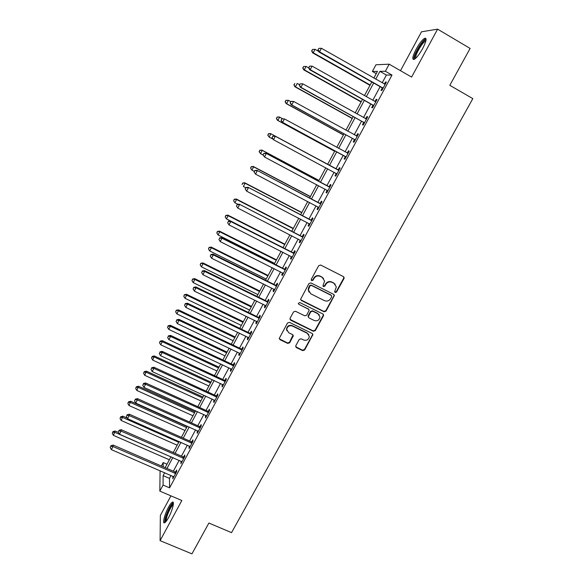 <?xml version="1.0" encoding="UTF-8"?>
<svg xmlns="http://www.w3.org/2000/svg" width="583" height="583" viewBox="0 0 583 583"><rect width="100%" height="100%" fill="white"/><g stroke="black" fill="none" stroke-linecap="round" stroke-linejoin="round"><path stroke-width="0.87" d="M335.181 292.477L336.551 292.032L343.985 278.528L344.159 277.712L343.431 276.612L320.672 265.032L318.697 265.673L311.278 279.308L311.679 280.649L313.056 280.204L314.018 278.441C315.614 276.087 317.713 275.402 320.315 276.4L322.217 277.362L324.607 281.086L322.946 285.772L323.47 286.581L324.84 286.136L325.802 284.387C327.398 282.034 329.49 281.356 332.077 282.347L333.964 283.302L336.325 286.894L334.664 291.689L335.181 292.477M334.751 292.025L336.274 291.682L343.693 278.2L343.671 276.772M311.227 280.168L312.816 279.869L313.778 278.113L314.018 278.441M323.026 286.115L324.585 285.794L325.54 284.045L325.802 284.387M168.531 517.631C172.473 510.533 174.864 500.659 172.342 502.182C171.336 502.735 170.039 504.455 168.458 507.341C164.61 514.272 162.118 524.219 164.654 522.754C165.659 522.222 166.949 520.51 168.531 517.631M422.675 48.527C426.384 41.153 427.04 37.735 424.621 38.281C422.172 39.855 419.352 43.485 416.153 49.183C412.465 56.485 411.824 59.889 414.229 59.386C416.626 57.877 419.439 54.255 422.675 48.527M295.792 345.726L296.368 347.577L302.708 350.638L304.639 349.997L312.896 334.627L312.153 333.461L289.445 322.363L287.492 323.004L279.257 338.424L280.015 339.678L287.74 343.409L289.685 342.768L293.3 335.823L292.549 334.598L288.723 332.74L286.705 329.417C287.397 326.32 289.292 325.19 292.389 326.028L307.336 333.33L309.325 336.464C308.713 339.649 306.826 340.829 303.67 340.006L301.185 338.796L299.239 339.43L295.792 345.726M171.052 475.458L169.485 478.381L169.587 487.862L163.08 485.063L159.829 491.112L160.092 470.714M376.239 73.647L372.384 71.447L375.948 64.771L389.174 64.181L411.598 77.08L437.6 29.15L470.109 48.433L449.814 85.307L472.82 98.636L231.538 532.651L208.896 523.038L191.938 553.85L160.085 540.652L181.852 500.52L159.829 491.112M389.174 64.181L385.37 71.272L379.912 71.345L375.722 79.164M169.587 487.862L391.987 75.069L385.37 71.272M324.082 311.781L326.028 311.14L334.409 295.472L333.673 294.349L310.928 282.923L308.961 283.557L300.602 299.268L301.36 300.493L324.082 311.781L323.827 311.395L325.773 310.761L333.957 295.887L333.986 294.568M323.434 315.855L315.294 330.641L313.355 331.275L290.647 320.162L290.064 318.282L293.533 311.905L295.494 311.264L304.741 315.818L306.694 315.184L309.179 310.265L308.429 309.07L298.802 304.304L298.27 303.444L299.764 302.526L322.873 313.982L323.609 315.126L323.434 315.855L323.179 315.469L315.053 330.233L315.294 330.641M170.943 495.856L160.354 515.459L160.085 540.652M437.6 29.15L421.48 31.817L400.492 70.689M391.987 75.069L386.383 75.039L382.186 82.844M380.116 86.692L372.814 100.269M370.803 104.014L363.508 117.577M361.547 121.228L354.253 134.782M352.343 138.331L345.063 151.879M343.205 155.333L335.932 168.851M334.11 172.247L326.895 185.656M325.044 189.103L317.91 202.359M316.037 205.857L308.99 218.96M307.081 222.509L300.114 235.459M298.183 239.052L291.296 251.856M289.343 255.492L282.536 268.144M280.554 271.838L273.828 284.344M271.816 288.082L265.17 300.434M263.137 304.217L256.571 316.431M254.509 320.264L248.023 332.332M245.939 336.209L239.518 348.138M237.412 352.059L231.072 363.843M228.944 367.807L222.677 379.46M220.527 383.468L214.333 394.983M212.154 399.027L206.039 410.403M203.839 414.498L197.79 425.743M195.567 429.875L189.592 440.988M187.347 445.157L181.444 456.139M179.178 460.351L173.34 471.202M382.222 88.106L381.005 90.365L381.909 90.431L386.412 82.057L385.494 82.021L384.379 84.09M372.901 105.414L371.692 107.658L372.559 107.797L377.033 99.474L376.159 99.372L375.007 101.5M363.646 122.612L362.444 124.842L363.267 125.053L367.72 116.782L366.875 116.607L365.694 118.801M354.442 139.701L353.254 141.917L354.034 142.201L358.458 133.981L357.656 133.733L356.461 135.956M345.304 156.681L344.116 158.889L344.859 159.239L349.253 151.07L348.496 150.757L347.308 152.965M336.216 173.559L335.043 175.753L335.742 176.168L340.108 168.057L339.393 167.671L338.213 169.864M327.194 190.335L326.021 192.507L326.684 192.995L331.02 184.928L330.342 184.476L329.169 186.655M318.777 207.672L318.223 207.009L317.057 209.159L317.677 209.712L321.991 201.703L321.35 201.179L320.184 203.35M309.267 223.639L308.145 225.716L308.728 226.328L313.02 218.37L312.415 217.78L311.256 219.937M300.362 240.174L299.29 242.164L299.837 242.841L304.1 234.927L303.539 234.279L302.388 236.421M291.522 256.6L290.494 258.509L291.004 259.253L295.238 251.39L294.714 250.675L293.57 252.803M282.733 272.931L281.749 274.753L282.223 275.562L286.428 267.75L285.94 266.97L284.803 269.084M273.995 289.161L273.055 290.902L273.493 291.777L277.676 284.008L277.224 283.163L276.094 285.262M265.316 305.288L264.42 306.95L264.813 307.89L268.974 300.165L268.559 299.261L267.437 301.345M256.688 321.32L255.835 322.902L256.192 323.9L260.324 316.226L259.945 315.257L258.83 317.334M248.11 337.251L247.294 338.759L247.622 339.816L251.732 332.186L251.39 331.159L250.275 333.221M239.584 353.087L238.811 354.515L239.11 355.63L243.191 348.051L242.878 346.965L241.777 349.013M231.116 368.828L230.38 370.183L230.642 371.356L234.701 363.821L234.424 362.67L233.324 364.71M222.691 384.467L221.999 385.749L222.225 386.981L226.262 379.489L226.022 378.287L224.929 380.313M214.318 400.018L213.669 401.228L213.866 402.518L217.874 395.07L217.663 393.809L216.577 395.821M206.003 415.475L205.391 416.612L205.551 417.953L209.53 410.556L209.363 409.237L208.284 411.241M197.732 430.844L197.156 431.901L197.287 433.307L201.244 425.947L201.106 424.57L200.035 426.559M189.504 446.119L189.067 448.56L193.009 441.251L192.9 439.815L191.836 441.797M181.335 461.299L180.905 463.725L184.818 456.46L184.738 454.973L183.681 456.941M173.209 476.391L172.787 478.803L176.678 471.581L176.634 470.036L175.578 471.99M161.353 465.999L163.196 462.559L163.174 466.786M166.986 464.214L163.196 462.559M164.697 472.704L163.123 475.633L163.08 485.063M373.652 83.019L366.35 96.632M364.339 100.385L357.044 113.984M355.083 117.642L347.803 131.233M345.894 134.79L338.614 148.366M336.755 151.828L329.482 165.383M327.661 168.786L320.453 182.231M318.602 185.686L311.475 198.978M309.595 202.483L302.548 215.615M300.646 219.172L293.686 232.151M291.755 235.758L284.876 248.584M282.915 252.235L276.116 264.915M274.134 268.617L267.408 281.152M265.403 284.898L258.757 297.286M256.724 301.076L250.165 313.319M248.103 317.159L241.617 329.257M239.533 333.141L233.12 345.092M231.014 349.028L224.681 360.841M222.553 364.812L216.286 376.487M214.136 380.51L207.949 392.046M205.77 396.105L199.656 407.51M197.455 411.613L191.413 422.879M189.191 427.018L183.222 438.154M180.978 442.337L175.075 453.341M172.816 457.568L166.986 468.44M373.856 78.107L377.456 71.374L372.384 71.447M165.149 467.646L170.979 456.766M173.246 452.539L179.141 441.528M181.386 437.337L187.354 426.195M189.577 422.048L195.618 410.775M197.819 406.672L203.926 395.259M206.105 391.2L212.292 379.65M214.442 375.634L220.709 363.952M222.837 359.973L229.17 348.153M231.276 344.218L237.689 332.252M239.766 328.367L246.252 316.263M248.314 312.422L254.873 300.172M256.914 296.375L263.552 283.979M265.556 280.234L272.276 267.692M274.265 263.99L281.064 251.295M283.017 247.644L289.897 234.803M291.828 231.196L298.788 218.21M300.697 214.653L307.737 201.507M309.617 198.001L316.744 184.702M318.595 181.247L325.802 167.787M327.624 164.384L334.89 150.822M336.748 147.353L344.028 133.769M345.938 130.206L353.225 116.607M355.185 112.949L362.473 99.343M364.492 95.583L371.786 81.963M386.383 75.039L379.912 71.345M169.485 478.381L163.123 475.633M385.494 82.021L386.216 82.436M376.159 99.372L376.873 99.773M366.875 116.607L367.596 117.008M357.656 133.733L358.377 134.134M348.496 150.757L349.217 151.143M339.393 167.671L340.108 168.057M335.043 175.753L335.757 176.132M326.021 192.507L326.735 192.886M317.057 209.159L317.771 209.537M308.145 225.716L308.866 226.08M299.29 242.164L300.012 242.528M290.494 258.509L291.209 258.874M281.749 274.753L282.464 275.11M273.055 290.902L273.77 291.26M264.42 306.95L265.134 307.299M255.835 322.902L256.542 323.252M247.294 338.759L248.008 339.102M238.811 354.515L239.526 354.85M230.38 370.183L231.094 370.511M221.999 385.749L222.713 386.077M213.669 401.228L214.384 401.549M205.391 416.612L206.098 416.932M197.156 431.901L197.87 432.222M188.979 447.103L189.686 447.416M180.839 462.217L181.553 462.523M172.757 477.237L173.464 477.543M335.232 284.271L333.964 283.302M325.54 284.045C327.136 281.698 329.227 281.021 331.807 282.012L333.695 282.966M323.565 278.419L322.217 277.362M313.778 278.113C315.374 275.759 317.473 275.074 320.067 276.072L321.962 277.034M300.704 299.786L323.827 311.395M331.705 296.754L331.319 295.428L311.358 285.408L309.981 285.859L308.4 289.955L310.812 293.817L324.447 300.631C327.027 301.6 329.103 300.923 330.699 298.591L331.705 296.754M309.012 292.141L308.174 289.605L308.735 287.361L309.748 285.517L311.118 285.072L331.049 295.071M289.955 319.36L313.122 330.867L315.053 330.233M308.852 309.398L298.802 304.304M314.288 320.519C317.495 321.357 319.389 320.147 319.965 316.89L317.983 313.8L312.721 311.198L310.768 311.832L308.283 316.744L309.034 317.932L314.288 320.519M319.28 314.878L317.983 313.8M308.371 317.21L308.232 315.665L310.535 311.453L312.488 310.812L317.735 313.414M323.179 315.469L323.252 314.259M308.764 334.598L307.336 333.33M286.953 330.845L286.508 329.009C287.2 325.912 289.095 324.782 292.185 325.627L307.103 332.915M279.293 338.789L287.543 342.979L289.481 342.345L293.045 335.014M295.661 346.732L302.49 350.194L304.421 349.56L312.481 334.904L312.59 333.804M318.602 51.362L315.024 49.329L313.231 52.762L312.626 52.849L369.986 85.322M311.89 50.794L312.605 49.424L311.65 50.838L313.231 52.762L370.161 85.001M312.605 49.424L315.024 49.329M312.626 52.849L311.65 50.838M383.126 88.164L319.535 51.843L321.408 48.272L385.188 84.331M382.776 88.82L381.661 87.567L318.879 51.938L319.535 51.843L318.136 49.803L318.879 48.374L318.136 49.803M317.873 49.847L318.879 51.938M321.408 48.272L318.879 48.374M308.728 67.912L306.09 66.433L304.311 69.836L303.743 69.858L361.066 101.967M302.978 67.876L303.685 66.513L302.752 67.883L304.311 69.836L361.205 101.712M303.685 66.513L306.09 66.433M303.743 69.858L302.752 67.883M299.618 84.761L297.213 83.427L295.443 86.816L294.918 86.765L352.205 118.509M294.124 84.841L294.83 83.493L293.912 84.827L295.443 86.816L352.307 118.327M294.918 86.765L293.912 84.827M290.793 101.639L288.388 100.32L286.632 103.679L286.144 103.563L343.394 134.95M285.32 101.712L286.02 100.363L285.123 101.668L286.632 103.679L343.46 134.833M285.823 100.32L288.388 100.32L286.02 100.363M286.144 103.563L285.123 101.668M373.769 105.545L310.214 69.654L312.073 66.105L375.401 101.668M373.455 106.121L372.34 104.874L309.602 69.676L310.214 69.654L308.822 67.606L309.566 66.185L308.822 67.606M308.582 67.613L309.602 69.676M312.073 66.105L309.566 66.185M300.085 83.865L299.349 85.278L300.085 83.865L302.803 83.821L366.51 119.027M300.311 83.886L302.803 83.821L300.959 87.348L300.383 87.29L363.085 122.08L364.2 123.312M364.47 122.816L300.959 87.348L299.575 85.293M365.803 118.859L366.554 118.939M299.349 85.278L300.383 87.29M290.902 101.42L290.174 102.819L290.902 101.42L293.592 101.42L357.255 136.211M291.114 101.471L293.592 101.42L291.755 104.925L291.223 104.794L353.881 139.177L355.003 140.401M355.229 139.971L291.755 104.925L290.385 102.87M356.373 135.948L357.343 136.05M290.174 102.819L291.223 104.794M282.748 118.801L279.621 117.103L277.88 120.448L277.428 120.266L334.642 151.296M276.575 118.473L277.268 117.132L276.393 118.4L277.88 120.448L334.664 151.245M277.093 117.066L279.162 116.928L277.268 117.132M277.428 120.266L276.393 118.4M281.786 118.866L281.057 120.258L281.786 118.866L284.438 118.91L348.058 153.285M281.983 118.939L284.438 118.91L282.617 122.394L282.121 122.19L344.742 156.164L345.857 157.374M346.047 157.024L282.617 122.394L281.254 120.331M346.994 152.928L348.189 153.052M281.057 120.258L282.121 122.19M415.191 58.737L414.651 57.593C414.491 53.454 423.382 39.301 425.663 40.132L425.991 40.322M425.794 41.189L425.226 41.357C422.347 42.559 415.577 53.964 415.708 57.367L415.847 58.147M426.049 38.777L425.605 38.952C422.034 40.446 413.668 54.569 413.806 58.788M165.74 521.851C164.741 520.014 165.98 515.54 169.449 508.442C171.147 505.374 172.415 503.865 173.26 503.909L173.37 503.952M173.26 504.871L173.195 504.9C172.379 505.337 171.336 506.714 170.068 509.025C167.277 514.607 166.031 518.644 166.33 521.136M173.304 502.677C172.291 503.238 171.008 504.944 169.442 507.793C166.06 514.534 164.493 519.504 164.763 522.703M268.574 133.806L267.881 135.132L268.574 133.806L270.913 133.784L327.668 164.304L270.49 133.551L270.913 133.784L269.171 137.114L272.859 139.089M267.881 135.132L269.171 137.114L267.714 135.037M268.406 133.704L270.49 133.551M338.176 170.068L274.885 136.028L338.927 170.258M272.902 136.298L275.344 136.284L273.529 139.745L271.999 137.581L272.902 136.298L271.999 137.581M336.923 173.974L273.529 139.745L272.181 137.683M337.47 169.675L339.087 169.952M336.777 174.244L335.888 173.202M274.885 136.028L272.72 136.196M319.01 180.468L261.862 150.064L262.248 150.37L260.528 153.672L263.166 155.078M318.974 180.541L262.248 150.37L259.778 150.246L259.238 151.689L259.931 150.37M259.238 151.689L260.528 153.672L259.085 151.565M259.778 150.246L261.862 150.064M329.103 186.939L265.884 153.22L329.847 187.121M263.88 153.548L266.307 153.555L264.507 156.995L262.999 154.794L263.88 153.548L262.999 154.794M327.857 190.809L264.507 156.995L263.166 154.925M328.433 186.473L330.044 186.742M327.748 191.013L327.063 190.175L327.726 190.656M265.884 153.22L263.72 153.416M310.404 196.537L253.292 166.476L253.641 166.847L251.929 170.134L254.319 171.387M310.324 196.675L253.641 166.847L251.2 166.687L250.646 168.144L251.331 166.833M250.646 168.144L251.929 170.134L250.515 167.999M251.2 166.687L253.292 166.476M320.082 203.7L256.95 170.309L320.818 203.875M254.924 170.688L257.329 170.71L255.543 174.128L254.057 171.898L254.924 170.688L254.057 171.898M318.843 207.541L255.543 174.128L254.21 172.058M319.448 203.168L321.058 203.431M256.95 170.309L254.771 170.528M301.841 212.511L244.773 182.792L245.086 183.23L243.381 186.494L245.778 187.733M301.732 212.715L245.086 183.23L242.674 183.026L242.113 184.505L242.798 183.2M242.674 183.026L244.773 182.792M311.111 220.352L248.066 187.289L311.854 220.527M246.019 187.726L248.409 187.755L246.631 191.151L245.173 188.892L246.019 187.726L245.173 188.892M309.894 224.171L246.631 191.151L245.305 189.081M310.52 219.762L312.131 220.01M309.865 224.229L309.456 223.748M248.066 187.289L245.88 187.537M293.336 228.39L236.304 199.014L236.589 199.51L234.891 202.753L237.944 204.32M293.191 228.66L236.589 199.51L234.198 199.262L233.63 200.763L234.308 199.466M234.891 202.753L233.63 200.763M234.198 199.262L236.304 199.014M302.205 236.902L239.234 204.159L302.941 237.077M237.164 204.648L236.458 205.996L237.164 204.648L239.54 204.699L237.777 208.073L300.996 240.699M301.644 236.246L303.255 236.494M239.234 204.159L237.048 204.429M236.458 205.996L237.777 208.073M284.876 244.175L227.887 215.134L228.135 215.688L226.452 218.916L230.416 220.935M284.701 244.51L228.135 215.688L225.774 215.411L225.198 216.92L225.869 215.63M226.452 218.916L225.198 216.92M225.774 215.411L227.887 215.134M293.351 253.357L292.834 252.628L230.46 220.928L230.73 221.533L294.087 253.525M228.376 221.467L227.669 222.808L228.376 221.467L230.73 221.533L228.973 224.885L292.149 257.125M292.834 252.628L294.437 252.876M230.46 220.928L228.266 221.219M227.669 222.808L228.973 224.885M276.473 259.865L219.521 231.152L219.733 231.772L218.057 234.978L274.578 263.399M276.255 260.266L219.733 231.772L217.401 231.451L216.818 232.981L217.481 231.699M218.057 234.978L216.818 232.981M217.401 231.451L219.521 231.152M284.548 269.703L284.067 268.916L221.744 237.587L221.977 238.258L285.284 269.871M219.631 238.177L218.938 239.511L219.631 238.177L221.977 238.258L220.236 241.595L283.36 273.449M284.067 268.916L285.67 269.157M221.744 237.587L219.543 237.908M218.938 239.511L220.236 241.595M268.114 275.468L211.199 247.083L211.381 247.76L209.72 250.952L266.198 279.046M267.867 275.927L211.381 247.76L209.078 247.403L208.481 248.948L209.151 247.673M209.72 250.952L208.481 248.948M209.078 247.403L211.199 247.083M275.803 285.954L275.358 285.102L213.079 254.144L213.276 254.88L276.539 286.115M210.951 254.786L210.259 256.112L210.951 254.786L213.276 254.88L211.542 258.196L274.622 289.671M275.358 285.102L276.961 285.335M213.079 254.144L210.871 254.487M210.259 256.112L211.542 258.196M259.807 290.975L202.935 262.911L203.081 263.654L201.426 266.825L257.861 294.597M259.522 291.493L203.081 263.654L200.807 263.254L200.202 264.82L200.865 263.552M201.426 266.825L200.202 264.82M200.807 263.254L202.935 262.911M267.109 302.103L266.701 301.185L204.473 270.599L204.633 271.401L267.845 302.264M202.323 271.292L201.631 272.604L202.323 271.292L204.633 271.401L202.913 274.695L265.943 305.798M266.701 301.185L268.304 301.411M204.473 270.599L202.257 270.964M201.631 272.604L202.913 274.695M251.543 306.388L194.715 278.652L194.831 279.454L193.192 282.602L249.582 310.054M251.229 306.971L194.831 279.454L192.579 279.017L191.967 280.598L192.623 279.337M193.192 282.602L191.967 280.598M192.579 279.017L194.715 278.652M258.473 318.15L258.094 317.174L195.917 286.953L196.041 287.82L259.202 318.311M193.745 287.689L193.06 289L193.745 287.689L196.041 287.82L194.328 291.092L257.314 321.823M258.094 317.174L259.697 317.4M195.917 286.953L193.694 287.346M193.06 289L194.328 291.092M243.33 321.714L186.545 294.298L186.633 295.158L184.993 298.285L241.347 325.423M242.987 322.355L186.633 295.158L184.41 294.685L183.783 296.273L184.439 295.027M184.993 298.285L183.783 296.273M184.41 294.685L186.545 294.298M249.881 334.103L249.546 333.068L187.413 303.204L187.5 304.137L250.617 334.256M185.219 303.991L184.541 305.288L185.219 303.991L187.5 304.137L185.802 307.387L248.737 337.746M249.546 333.068L251.142 333.287M187.413 303.204L185.19 303.619M184.541 305.288L185.802 307.387M235.168 336.952L178.427 309.85L178.478 310.768L176.853 313.88L233.164 340.705M234.796 337.652L178.478 310.768L176.285 310.258L175.651 311.869L176.299 310.622M176.853 313.88L175.651 311.869M176.285 310.258L178.427 309.85M241.347 349.953L241.049 348.86L178.959 319.353L179.017 320.351L242.083 350.106M176.751 320.191L176.073 321.481L176.751 320.191L179.017 320.351L177.327 323.58L240.211 353.575M241.049 348.86L242.637 349.071M178.959 319.353L176.729 319.79M176.073 321.481L177.327 323.58M227.049 352.103L170.353 325.307L170.374 326.283L168.757 329.373L225.023 355.892M226.649 352.861L170.374 326.283L168.21 326.123L168.203 325.737L167.561 327.362L168.21 326.123M168.757 329.373L167.561 327.362M168.203 325.737L170.353 325.307M232.865 365.716L232.595 364.564L170.564 335.407L170.586 336.464L233.601 365.862M168.334 336.289L167.656 337.572L168.334 336.289L170.586 336.464L168.902 339.678L231.743 369.316M232.595 364.564L234.191 364.769M170.564 335.407L168.327 335.866M167.656 337.572L168.902 339.678M218.982 367.166L162.329 340.676L162.314 341.711L160.711 344.786L216.934 370.992M218.545 367.982L162.314 341.711L160.165 341.536L160.172 341.128L159.523 342.768L160.165 341.536M160.711 344.786L159.523 342.768M160.172 341.128L162.329 340.676M224.433 381.377L224.2 380.167L162.212 351.367L162.205 352.482L225.162 381.522M159.961 352.292L159.297 353.568L159.961 352.292L162.205 352.482L160.529 355.674L223.318 384.955M224.2 380.167L225.789 380.371M162.212 351.367L159.975 351.848M159.297 353.568L160.529 355.674M210.959 382.135L154.349 355.958L152.71 360.097L208.889 386.004M210.492 383.009L154.306 357.044L152.17 356.862L152.192 356.424L151.529 358.079L152.17 356.862M152.71 360.097L151.529 358.079M152.192 356.424L154.349 355.958M216.053 396.95L215.856 395.675L153.919 367.217L153.876 368.398L216.781 397.089M151.646 368.194L150.982 369.462L151.646 368.194L153.876 368.398L152.214 371.568L214.952 400.499M215.856 395.675L217.437 395.872M153.919 367.217L151.667 367.727M150.982 369.462L152.214 371.568M202.986 397.023L146.42 371.145L144.759 375.328L200.887 400.936M202.483 397.956L146.348 372.289L144.22 372.092L144.256 371.633L143.586 373.309L144.22 372.092M144.759 375.328L143.586 373.309M144.256 371.633L146.42 371.145M207.723 412.421L207.555 411.095L145.67 382.98L145.59 384.219L208.452 412.567M143.382 384L142.726 385.261L143.382 384L145.59 384.219L143.943 387.367L206.63 415.949M207.555 411.095L209.137 411.292M145.67 382.98L143.418 383.505M142.726 385.261L143.943 387.367M195.05 411.831L138.535 386.245L136.852 390.464L192.937 415.774M194.525 412.815L138.433 387.447L136.32 387.236L136.364 386.755L135.686 388.446L136.32 387.236M136.852 390.464L135.686 388.446M136.364 386.755L138.535 386.245M199.444 427.805L199.306 426.421L137.471 398.648L137.362 399.938L200.173 427.944M135.169 399.712L134.513 400.966L135.169 399.712L137.362 399.938L135.722 403.072L198.358 431.311M199.306 426.421L200.887 426.61M137.471 398.648L135.22 399.195M134.513 400.966L135.722 403.072M187.165 426.545L130.694 401.264L128.996 405.513L185.03 430.531M186.611 427.587L130.563 402.51L128.464 402.292L128.515 401.789L127.837 403.487L128.464 402.292M128.996 405.513L127.837 403.487M128.515 401.789L130.694 401.264M191.209 443.095L191.107 441.659L129.324 414.214L129.186 415.57L191.938 443.233M127.007 415.329L126.351 416.575L127.007 415.329L129.186 415.57L127.553 418.681L190.138 446.578M191.107 441.659L192.689 441.841M129.324 414.214L127.065 414.783M126.351 416.575L127.553 418.681M127.225 418.106L122.896 416.189L121.177 420.474L177.174 445.201M178.741 442.278L122.736 417.494L120.652 417.26L120.717 416.736L120.032 418.448L120.652 417.26M121.177 420.474L120.032 418.448M120.717 416.736L122.896 416.189M183.026 458.296L182.96 456.802L121.228 429.693L121.053 431.107L183.754 458.435M118.888 430.844L118.24 432.083L118.888 430.844L121.053 431.107L119.435 434.197L181.962 461.758M182.96 456.802L184.534 456.985M121.228 429.693L118.961 430.283M118.24 432.083L119.435 434.197M118.466 432.477L115.15 431.026L113.408 435.355L169.354 459.79M170.914 456.883L114.96 432.382L112.883 432.134L112.964 431.595L112.264 433.322L112.883 432.134M113.408 435.355L112.264 433.322M112.964 431.595L115.15 431.026M174.893 473.411L174.856 471.858L113.182 445.077L112.971 446.542L175.621 473.542M110.821 446.272L110.18 447.504L110.821 446.272L112.971 446.542L111.368 449.624L173.836 476.843M174.856 471.858L176.43 472.033M113.182 445.077L110.908 445.689M110.18 447.504L111.368 449.624M301.141 300.128L301.36 300.493M325.773 310.761L326.028 311.14M313.122 330.867L313.355 331.275M290.443 319.768L290.647 320.162M308.203 308.691L308.429 309.07M312.488 310.812L312.721 311.198M310.535 311.453L310.768 311.832M308.232 315.665L308.458 316.052M292.185 325.627L292.389 326.028M292.928 336.048L293.132 336.464M289.481 342.345L289.685 342.768M287.543 342.979L287.74 343.409M279.833 339.255L280.015 339.678M312.481 334.904L312.721 335.327M304.421 349.56L304.639 349.997M302.49 350.194L302.708 350.638M296.157 347.14L296.368 347.577M383.002 87.997L382.091 87.938M382.565 87.618L381.661 87.567M373.637 105.377L372.777 105.246M373.207 105.006L372.34 104.874M364.339 122.649L363.515 122.452M363.909 122.277L363.085 122.08M355.098 139.811L354.318 139.541M354.668 139.446L353.881 139.177M357.051 136.189L356.483 136.007M345.916 156.863L345.172 156.528M345.486 156.506L344.742 156.164M347.854 153.271L347.104 152.943M336.792 173.814L336.092 173.406M338.723 170.236L338.009 169.842M329.643 187.099L328.965 186.64M320.621 203.861L319.987 203.329M311.65 220.512L311.06 219.915M302.745 237.062L302.183 236.399M293.883 253.51L293.366 252.782M285.087 269.856L284.599 269.069M276.335 286.1L275.89 285.247M267.648 302.249L267.233 301.331M259.005 318.296L258.633 317.32M250.42 334.241L250.078 333.206M241.879 350.091L241.581 348.998M233.397 365.854L233.127 364.696M224.965 381.515L224.732 380.298M216.584 397.081L216.38 395.813M208.255 412.553L208.087 411.226M199.976 427.937L199.838 426.552M191.741 443.226L191.639 441.783M183.558 458.42L183.485 456.926M175.425 473.527L175.381 471.982M308.057 316.358L308.283 316.744M323.361 314.74L323.609 315.126M286.508 329.009L286.705 329.417M293.096 335.4L293.3 335.823M312.663 334.212L312.896 334.627M425.852 40.956L425.663 40.132M425.677 41.626L425.226 41.357"/></g></svg>
